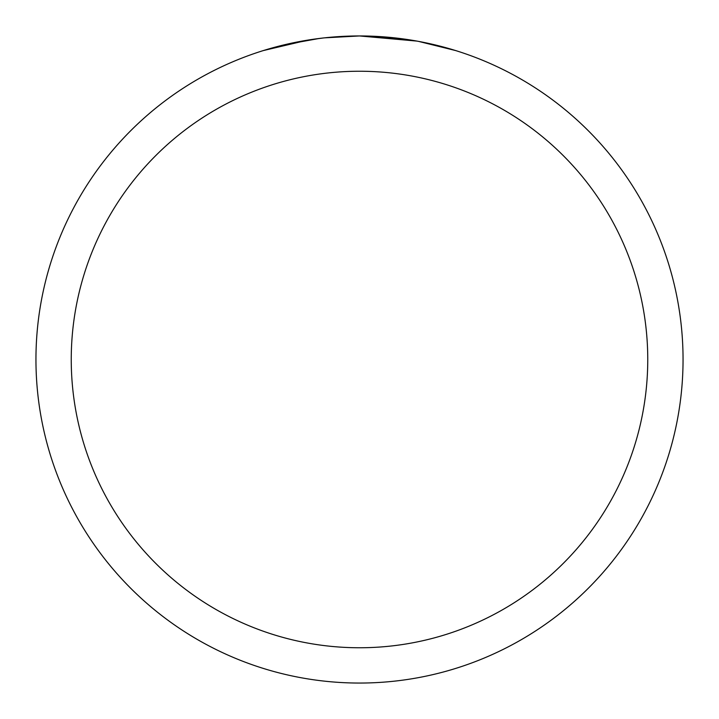 <?xml version="1.0" encoding="UTF-8"?>
<svg xmlns="http://www.w3.org/2000/svg" width="719" height="719" viewBox="0 0 719 719"><rect width="100%" height="100%" fill="white"/><g stroke="black" fill="none" stroke-linecap="round" stroke-linejoin="round"><path stroke-width="1.08" d="M416.975 41.1L359.5 35.95L400.708 38.583M351.816 36.04L359.5 35.95A323.55 323.55 0 0 1 683.05 359.5A323.55 323.55 0 0 1 359.5 683.05A323.55 323.55 0 0 1 35.95 359.5A323.55 323.55 0 0 1 359.5 35.95L324.53 37.846M418.503 41.378L455.648 50.564M359.5 71.244A288.256 288.256 0 0 1 647.756 359.5A288.256 288.256 0 0 1 359.5 647.756A288.256 288.256 0 0 1 71.244 359.5A288.256 288.256 0 0 1 359.5 71.244M323.011 38.017L310.797 39.635M285.075 44.623L319.065 38.493M335.782 36.822L347.816 36.166M263.37 50.564L307.867 40.093M327.855 37.505L333.212 37.02M334.416 36.921L336.429 36.777M355.653 35.977L359.5 35.95"/></g></svg>
